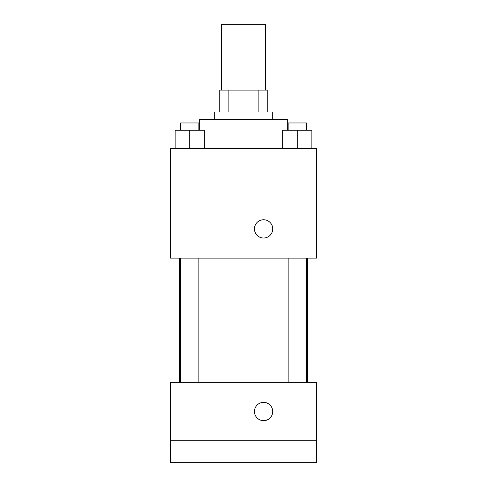 <?xml version="1.0" encoding="UTF-8"?>
<svg xmlns="http://www.w3.org/2000/svg" width="487" height="487" viewBox="0 0 487 487"><rect width="100%" height="100%" fill="white"/><g stroke="black" fill="none" stroke-linecap="round" stroke-linejoin="round"><path stroke-width="0.73" d="M265.415 90.095L265.415 24.35L221.585 24.35L221.585 90.095M228.123 112.01L228.123 90.095L219.759 90.095L219.759 112.01L219.759 90.095M228.123 90.095L267.241 90.095L267.241 112.01M258.877 112.01L258.877 90.095M214.28 119.315L214.28 112.01L272.72 112.01L272.72 119.315M287.33 130.273L287.33 119.315L199.67 119.315L199.67 130.273M170.45 148.535L316.55 148.535L316.55 258.11L170.45 258.11L170.45 148.535M263.589 238.021A9.131 9.131 0 0 1 255.681 224.324A9.131 9.131 0 0 1 271.502 224.324A9.131 9.131 0 0 1 263.589 238.021M170.45 382.295L316.55 382.295L316.55 462.65L170.45 462.65L170.45 382.295M263.589 420.646A9.131 9.131 0 0 1 255.681 406.949A9.131 9.131 0 0 1 271.502 406.949A9.131 9.131 0 0 1 263.589 420.646M170.45 440.735L316.55 440.735M282.655 148.535L282.655 130.273L311.875 130.273L311.875 148.535L311.875 130.273M297.265 148.535L297.265 130.273M306.396 130.273L306.396 122.968L288.134 122.968L288.134 130.273M175.125 148.535L175.125 130.273L204.345 130.273L204.345 148.535L204.345 130.273M189.735 148.535L189.735 130.273M198.866 130.273L198.866 122.968L180.604 122.968L180.604 130.273M307.492 382.295L307.492 258.11M179.508 382.295L179.508 258.11M288.134 258.11L288.134 382.295M306.396 258.11L306.396 382.295M198.866 382.295L198.866 258.11M180.604 382.295L180.604 258.11"/></g></svg>
